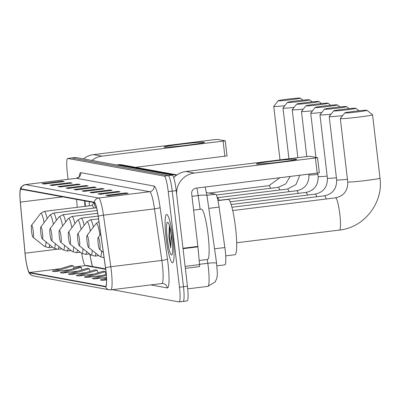 <?xml version="1.0" encoding="UTF-8"?>
<svg xmlns="http://www.w3.org/2000/svg" width="400" height="400" viewBox="0 0 400 400"><rect width="100%" height="100%" fill="white"/><g stroke="black" fill="none" stroke-linecap="round" stroke-linejoin="round"><path stroke-width="0.6" d="M95.35 207.915A26.88 3.74 -97 0 0 93.975 202.57M89.4 201.735A26.88 3.74 -97 0 0 89.245 205.835M206.495 192.58L215.49 194.225A15.215 2.115 83 0 1 219.105 207.095L224.86 247.535A15.215 2.115 83 0 1 225.2 250.165A15.215 2.115 83 0 1 224.885 264.865L216.945 265.845M90.04 254.29A20.285 2.825 -97 0 0 92.385 266.48L89.79 254.09M84.96 200.92L85.455 206.3M187.045 300.925A15.215 2.115 -97 0 0 187.135 300.93A15.215 2.115 -97 0 0 187.45 286.23L176.22 190.625A15.215 2.115 -97 0 0 172.265 175.13L75.73 157.465A15.215 2.115 -97 0 0 75.635 157.46A15.215 2.115 -97 0 0 75.545 157.485M187.135 300.93L183.15 301.42A15.215 2.115 -97 0 1 183.055 301.42A15.215 2.115 -97 0 0 183.15 301.42A15.215 2.115 -97 0 0 183.465 286.72L172.235 191.115A15.215 2.115 -97 0 0 168.28 175.62L71.745 157.955A15.215 2.115 -97 0 0 71.65 157.955A15.215 2.115 -97 0 0 71.56 157.98M173.06 239.265A24.34 3.39 -97 0 0 166.585 214.47A24.34 3.39 -97 0 0 166.085 237.99A24.34 3.39 -97 0 0 172.56 262.785A24.34 3.39 -97 0 0 173.06 239.265A24.34 3.39 -97 0 0 166.585 214.47A24.34 3.39 -97 0 0 166.085 237.99A24.34 3.39 -97 0 0 172.56 262.785A24.34 3.39 -97 0 0 173.06 239.265M105.895 270.73A16.23 2.26 83 0 1 105.56 286.41A16.23 2.26 83 0 1 105.46 286.405L29.57 272.52A16.23 2.26 83 0 1 25.06 253.205L20.335 202.115A16.23 2.26 83 0 1 20.965 189.225A16.23 2.26 83 0 1 21.065 189.23L94.34 202.64A16.23 2.26 83 0 1 98.195 216.365L105.53 267.93A16.23 2.26 83 0 1 105.895 270.73M105.955 270.74A16.635 2.315 -97 0 0 105.58 267.87L98.245 216.305A16.635 2.315 -97 0 0 94.295 202.235L21.015 188.825A16.635 2.315 -97 0 0 20.06 191.005A16.635 2.315 -97 0 0 20.27 202.035L24.995 253.12A16.635 2.315 -97 0 0 28.36 271.02A16.635 2.315 -97 0 0 29.615 272.92L105.51 286.81A16.635 2.315 -97 0 0 105.955 270.74M112.205 289.675L179.07 301.91A15.215 2.115 -97 0 0 179.165 301.915L183.15 301.42A15.215 2.115 -97 0 0 183.465 286.72L172.235 191.115A15.215 2.115 -97 0 0 168.28 175.62L71.745 157.955A15.215 2.115 -97 0 0 71.65 157.955L75.635 157.46M179.165 301.915A15.215 2.115 -97 0 0 179.475 287.215L168.245 191.61A15.215 2.115 -97 0 0 164.29 176.115L67.755 158.45A15.215 2.115 -97 0 0 67.665 158.445A15.215 2.115 -97 0 0 67.35 173.145L68.075 179.315M58.04 186.57L77.975 184.105L80.155 184.505L60.22 186.97L58.04 186.57A4.055 4.015 100.4 0 1 58.74 186.545L60.72 186.905M50.045 185.105L69.98 182.64L72.16 183.04L52.225 185.505L50.045 185.105A4.055 4.015 100.4 0 1 50.745 185.08L52.72 185.445M42.045 183.645L61.985 181.18L64.165 181.58L44.23 184.045L42.045 183.645A4.055 4.015 100.4 0 1 42.745 183.62L44.725 183.98M82.03 190.96L101.965 188.495L104.145 188.895L84.21 191.36L82.03 190.96A4.055 4.015 100.4 0 1 82.73 190.935L84.705 191.295M90.025 192.42L109.96 189.96L112.14 190.355L92.205 192.82L90.025 192.42A4.055 4.015 100.4 0 1 90.725 192.4L92.7 192.76M98.02 193.885L117.955 191.42L120.135 191.82L100.2 194.285L98.02 193.885A4.055 4.015 100.4 0 1 98.72 193.86L100.7 194.225M106.015 195.35L125.95 192.885L128.135 193.285L108.195 195.75L106.015 195.35A4.055 4.015 100.4 0 1 106.715 195.325L108.695 195.685M66.035 188.035L85.97 185.57L88.15 185.965L68.215 188.43L66.035 188.035A4.055 4.015 100.4 0 1 66.735 188.01L68.715 188.37M74.03 189.495L93.97 187.03L96.15 187.43L76.215 189.895L74.03 189.495A4.055 4.015 100.4 0 1 74.73 189.47L76.71 189.835M70.505 274.525L89.25 268.75L87.065 268.35L68.325 274.125L70.505 274.525L85.99 272.61M62.51 273.06L81.25 267.285L79.07 266.89L60.33 272.66L62.51 273.06L77.99 271.145M54.515 271.6L73.255 265.825L71.075 265.425L52.335 271.2L54.515 271.6L69.995 269.685M106.25 274.22L92.315 278.515L94.495 278.915L106.475 277.435M106.505 278.07L100.31 279.98L102.49 280.375L106.56 279.875M78.5 275.985L97.245 270.215L95.065 269.815L76.32 275.59L78.5 275.985L93.985 274.075M86.5 277.45L105.24 271.675L103.06 271.275L84.315 277.05L86.5 277.45L101.98 275.535M93.97 187.03L94.045 187.69M78.16 189.655L74.73 189.47M85.97 185.57L86.05 186.225M70.165 188.19L66.735 188.01M125.95 192.885L126.03 193.545M110.145 195.505L106.715 195.325M117.955 191.42L118.035 192.08M102.15 194.045L98.72 193.86M109.96 189.96L110.04 190.615M94.155 192.58L90.725 192.4M101.965 188.495L102.04 189.155M86.155 191.12L82.73 190.935M61.985 181.18L62.06 181.84M46.175 183.8L42.745 183.62M69.98 182.64L70.055 183.3M54.17 185.265L50.745 185.08M77.975 184.105L78.055 184.765M62.17 186.73L58.74 186.545M105.24 271.675L106.02 274.29M94.495 278.915L106.335 275.265M102.49 280.375L106.54 279.13M97.245 270.215L98.025 272.83M89.25 268.75L90.03 271.365M81.25 267.285L82.03 269.9M73.255 265.825L74.035 268.44M199.18 260.515L207.57 259.48A25.355 3.53 -97 0 0 208.095 234.98A25.355 3.53 -97 0 0 201.35 209.15L193.605 210.105M169.39 225.555L168.89 237.19L170.68 247.97L171.345 234.69M171.94 239.06A16.53 2.3 -97 0 0 167.885 222.345A16.53 2.3 -97 0 0 167.205 238.195A16.53 2.3 -97 0 0 171.9 254.83A16.53 2.3 -97 0 0 171.94 239.06M170.68 247.97L169.725 237.95L169.92 227.48M168.89 237.19L169.44 225.725M296.45 159.13A20.285 0.875 173.3 0 1 296.615 159.295A20.285 0.875 173.3 0 1 277.27 162.385A20.285 0.875 173.3 0 1 256.58 164.055A20.285 0.875 173.3 0 1 256.435 164.02A20.285 0.875 173.3 0 1 274.255 160.98A20.285 0.875 173.3 0 1 296.45 159.13M176.61 193.945A20.285 20.07 -79.6 0 1 194.31 173.05L317.575 157.715L309.845 156.29L306.99 156.53L185.88 171.505L194.31 173.05M173.71 177.695A20.285 20.07 -79.6 0 1 185.88 171.505M317.55 157.73L319.35 172.81L196.085 188.145A5.07 5.015 100.4 0 0 191.69 193.795L197.87 246.41A2.535 0.355 83 0 1 197.915 246.845L199.56 264.59A2.535 0.355 83 0 1 199.46 266.605A2.535 0.355 83 0 1 199.445 266.605L185.35 268.35L199.46 266.605M366.81 110.27A11.155 0.48 -6.7 0 0 355.255 111.21A11.155 0.48 -6.7 0 0 344.77 112.905A11.155 0.48 -6.7 0 0 344.88 112.98A11.155 0.48 -6.7 0 0 356.91 111.985A11.155 0.48 -6.7 0 0 366.91 110.305A11.155 0.48 -6.7 0 0 366.81 110.27M366.91 110.305L372.535 114.735A16.23 0.7 173.3 0 1 372.55 114.765A16.23 0.7 173.3 0 1 357.64 117.22A16.23 0.7 173.3 0 1 340.485 118.63A16.23 0.7 173.3 0 1 340.32 118.55A16.23 0.7 173.3 0 1 340.33 118.52L344.77 112.905M98.12 243.28A6.085 0.845 -97 0 0 99.615 249.435A6.085 0.845 -97 0 0 99.865 243.6A6.085 0.845 -97 0 0 98.135 237.475A6.085 0.845 -97 0 0 98.12 243.28M225.71 255.875L234.99 254.73A27.89 3.88 -97 0 0 235.565 227.78A27.89 3.88 -97 0 0 228.145 199.365L217.955 200.625M355.7 108.235A11.155 0.48 -6.7 0 0 344.145 109.175A11.155 0.48 -6.7 0 0 333.665 110.87A11.155 0.48 -6.7 0 0 333.77 110.95A11.155 0.48 -6.7 0 0 345.805 109.95A11.155 0.48 -6.7 0 0 355.805 108.27A11.155 0.48 -6.7 0 0 355.7 108.235M342.605 115.64A16.23 0.7 173.3 0 1 329.38 116.595A16.23 0.7 173.3 0 1 329.21 116.52A16.23 0.7 173.3 0 1 329.22 116.485L333.665 110.87M87.015 241.245A6.085 0.845 -97 0 0 88.51 247.4A6.085 0.845 -97 0 0 88.76 241.565A6.085 0.845 -97 0 0 87.03 235.44A6.085 0.845 -97 0 0 87.015 241.245M219.29 200.46A27.89 3.88 -97 0 0 217.11 197.33M346.455 106.545A11.155 0.48 -6.7 0 0 334.9 107.485A11.155 0.48 -6.7 0 0 324.415 109.18A11.155 0.48 -6.7 0 0 324.525 109.255A11.155 0.48 -6.7 0 0 336.56 108.26A11.155 0.48 -6.7 0 0 346.56 106.58A11.155 0.48 -6.7 0 0 346.455 106.545M331.035 114.195A16.23 0.7 173.3 0 1 320.13 114.905A16.23 0.7 173.3 0 1 319.965 114.825A16.23 0.7 173.3 0 1 319.975 114.795L324.415 109.18M77.77 239.555A6.085 0.845 -97 0 0 79.26 245.71A6.085 0.845 -97 0 0 79.51 239.875A6.085 0.845 -97 0 0 77.785 233.75A6.085 0.845 -97 0 0 77.77 239.555M337.21 104.855A11.155 0.48 -6.7 0 0 325.655 105.795A11.155 0.48 -6.7 0 0 315.17 107.49A11.155 0.48 -6.7 0 0 315.28 107.565A11.155 0.48 -6.7 0 0 327.31 106.565A11.155 0.48 -6.7 0 0 337.31 104.885A11.155 0.48 -6.7 0 0 337.21 104.855M321.79 112.5A16.23 0.7 173.3 0 1 310.885 113.21A16.23 0.7 173.3 0 1 310.715 113.135A16.23 0.7 173.3 0 1 310.73 113.1L315.17 107.49M68.52 237.865A6.085 0.845 -97 0 0 70.015 244.015A6.085 0.845 -97 0 0 70.265 238.185A6.085 0.845 -97 0 0 68.535 232.06A6.085 0.845 -97 0 0 68.52 237.865M327.96 103.16A11.155 0.48 -6.7 0 0 316.405 104.1A11.155 0.48 -6.7 0 0 305.925 105.795A11.155 0.48 -6.7 0 0 306.03 105.87A11.155 0.48 -6.7 0 0 318.065 104.875A11.155 0.48 -6.7 0 0 328.065 103.195A11.155 0.48 -6.7 0 0 327.96 103.16M312.54 110.81A16.23 0.7 173.3 0 1 301.64 111.52A16.23 0.7 173.3 0 1 301.47 111.44A16.23 0.7 173.3 0 1 301.48 111.41L305.925 105.795M59.275 236.17A6.085 0.845 -97 0 0 60.77 242.325A6.085 0.845 -97 0 0 61.02 236.49A6.085 0.845 -97 0 0 59.29 230.365A6.085 0.845 -97 0 0 59.275 236.17M318.715 101.47A11.155 0.48 -6.7 0 0 307.16 102.41A11.155 0.48 -6.7 0 0 296.68 104.105A11.155 0.48 -6.7 0 0 296.785 104.18A11.155 0.48 -6.7 0 0 308.82 103.18A11.155 0.48 -6.7 0 0 318.82 101.505A11.155 0.48 -6.7 0 0 318.715 101.47M303.295 109.12A16.23 0.7 173.3 0 1 292.395 109.83A16.23 0.7 173.3 0 1 292.225 109.75A16.23 0.7 173.3 0 1 292.235 109.72L296.68 104.105M50.03 234.48A6.085 0.845 -97 0 0 51.52 240.635A6.085 0.845 -97 0 0 51.775 234.8A6.085 0.845 -97 0 0 50.045 228.675A6.085 0.845 -97 0 0 50.03 234.48M309.47 99.775A11.155 0.48 -6.7 0 0 297.915 100.72A11.155 0.48 -6.7 0 0 287.43 102.415A11.155 0.48 -6.7 0 0 287.54 102.49A11.155 0.48 -6.7 0 0 299.57 101.49A11.155 0.48 -6.7 0 0 309.57 99.81A11.155 0.48 -6.7 0 0 309.47 99.775M294.05 107.425A16.23 0.7 173.3 0 1 283.145 108.135A16.23 0.7 173.3 0 1 282.98 108.06A16.23 0.7 173.3 0 1 282.99 108.025L287.43 102.415M40.78 232.79A6.085 0.845 -97 0 0 42.275 238.94A6.085 0.845 -97 0 0 42.525 233.105A6.085 0.845 -97 0 0 40.795 226.98A6.085 0.845 -97 0 0 40.78 232.79M300.22 98.085A11.155 0.48 -6.7 0 0 288.665 99.025A11.155 0.48 -6.7 0 0 278.185 100.72A11.155 0.48 -6.7 0 0 278.295 100.795A11.155 0.48 -6.7 0 0 290.325 99.8A11.155 0.48 -6.7 0 0 300.325 98.12A11.155 0.48 -6.7 0 0 300.22 98.085M284.8 105.735A16.23 0.7 173.3 0 1 273.9 106.445A16.23 0.7 173.3 0 1 273.73 106.365A16.23 0.7 173.3 0 1 273.745 106.335L278.185 100.72M31.535 231.095A6.085 0.845 -97 0 0 33.03 237.25A6.085 0.845 -97 0 0 33.28 231.415A6.085 0.845 -97 0 0 31.55 225.29A6.085 0.845 -97 0 0 31.535 231.095M93.66 208.12A18.255 2.54 -97 0 0 91.97 205.495L44.195 211.405L40.545 213.52A16.77 2.335 -97 0 1 44.13 222.62M204.13 142.235A20.285 0.875 173.3 0 1 204.295 142.405A20.285 0.875 173.3 0 1 184.95 145.495A20.285 0.875 173.3 0 1 164.26 147.165A20.285 0.875 173.3 0 1 164.115 147.125A20.285 0.875 173.3 0 1 181.935 144.09A20.285 0.875 173.3 0 1 204.13 142.235M91.905 160.425A20.285 20.07 -79.6 0 1 101.99 156.155L225.255 140.82L217.525 139.4L214.67 139.64L93.56 154.615L101.99 156.155M83.475 158.88A20.285 20.07 -79.6 0 1 93.56 154.615M225.235 140.84L227.03 155.915L135.51 167.325M214.56 248.81L224.86 247.535M208.805 208.365L219.105 207.095M206.94 195.28L215.49 194.225M207.72 286.37A20.285 2.825 -97 0 0 207.845 286.375A20.285 2.825 -97 0 0 208.265 266.775A20.285 2.825 -97 0 0 207.81 263.275L199.53 264.295M176.22 190.625L168.245 191.61M172.265 175.13L164.29 176.115M187.45 286.23L179.475 287.215M75.73 157.465L67.755 158.45M200.13 209.3L198.17 195.53L191.985 196.295M205.15 187.025L206.985 195.59A10.145 1.31 171.9 0 0 198.17 195.53A20.285 2.825 -97 0 0 196.88 188.045M206.985 195.59L216.625 263.33A10.145 1.31 171.9 0 0 207.81 263.275L207.275 259.515M176.435 175.28L118.57 164.69L116.575 164.94M118.445 164.685L121.58 164.78A10.145 10.035 100.4 0 0 118.57 164.69A20.285 2.825 -97 0 0 118.445 164.685L116.515 164.925M21.015 188.825A5.07 5.015 -79.6 0 1 25.375 184.61L98.65 198.02A20.285 2.825 83 0 1 103.47 215.175L110.805 266.74A20.285 2.825 83 0 1 111.26 270.245A20.285 2.825 83 0 1 110.84 289.845L161.88 283.535A20.285 2.825 -97 0 0 162.295 263.935A20.285 2.825 -97 0 0 161.84 260.43L154.505 208.865A20.285 2.825 -97 0 0 149.69 191.71L76.41 178.3A20.285 2.825 -97 0 0 76.285 178.3C78.805 177.22 79.915 176.45 79.62 175.995L79.46 176.745M105.58 267.87A5.07 0.655 171.9 0 1 110.805 266.74L161.84 260.43A5.07 0.655 -8.1 0 0 167.44 259.075A25.355 3.53 83 0 1 167.33 287.945L150.745 284.91M79.275 176.6A25.355 3.53 83 0 1 80.805 172.655L154.08 186.06A5.07 5.015 100.4 0 1 149.69 191.71L98.65 198.02A5.07 5.015 100.4 0 0 94.295 202.235M20.06 191.005C21.05 189.46 18.59 187.535 25.25 184.61A20.285 2.825 83 0 1 25.375 184.61L76.41 178.3A5.07 5.015 100.4 0 0 80.805 172.655M154.08 186.06A25.355 3.53 83 0 1 160.1 207.51A5.07 0.655 -8.1 0 1 154.505 208.865L103.47 215.175A5.07 0.655 171.9 0 0 98.245 216.305M29.615 272.92A5.07 5.015 100.4 0 0 33.325 275.91L109.215 289.795A5.07 5.015 -79.6 0 1 105.51 286.81M110.72 289.84A5.07 5.015 -79.6 0 1 109.215 289.795L110.84 289.845M160.1 207.51L167.44 259.075M161.755 283.53A20.285 2.825 -97 0 0 161.88 283.535L163.255 283.575A5.07 5.015 100.4 0 1 167.33 287.945M20.335 202.115L62.8 196.865M25.06 253.205L56.495 249.315M76.54 199.38L77.275 207.31M81.755 253.355A16.23 2.26 -97 0 0 85.39 265.62L105.725 269.34M29.57 272.52L60.43 268.705M73.63 267.075L85.39 265.62A9.13 9.03 100.4 0 1 88.095 265.695L105.665 268.91M182.99 248.25L197.87 246.41M317.195 173.17L315.42 158.075M197.915 246.845L183.04 248.685M185.12 266.375L199.56 264.59M232.71 210.555L335.535 197.84A16.23 2.26 83 0 1 335.635 197.845A16.23 2.26 83 0 1 339.85 214.375A16.23 2.26 83 0 1 339.515 230.055C364.18 227.635 383.53 202.775 380 178.165L372.55 114.765M335.535 197.84C343.8 196.03 347.875 190.735 347.765 181.95A16.23 0.7 -6.7 0 0 347.935 182.03A16.23 0.7 -6.7 0 0 365.09 180.62A16.23 0.7 -6.7 0 0 380 178.165M231.9 207.25L324.425 195.81C332.69 194 336.77 188.705 336.66 179.92A16.23 0.7 -6.7 0 0 336.825 180A16.23 0.7 -6.7 0 0 347.455 179.315M324.425 195.81A16.23 2.26 83 0 1 324.525 195.815A16.23 2.26 83 0 1 326.21 198.995M88.51 247.4L100.1 256.63A16.77 2.335 -97 0 0 101.485 250.925M100.01 235.02A16.77 2.335 -97 0 0 96.025 223.67L98.955 221.695M231.105 204.515L315.18 194.12C323.445 192.31 327.52 187.01 327.41 178.23A16.23 0.7 -6.7 0 0 327.58 178.305A16.23 0.7 -6.7 0 0 336.41 177.805M315.18 194.12A16.23 2.26 83 0 1 315.28 194.12A16.23 2.26 83 0 1 316.785 196.755M79.26 245.71L90.855 254.935A16.77 2.335 -97 0 0 92.225 250.36M98.825 255.615L94.905 256.1A18.255 2.54 -97 0 0 95.89 253.28M93.395 227.11A18.255 2.54 -97 0 0 90.425 219.86L86.78 221.975A16.77 2.335 -97 0 1 90.365 231.08M230.11 201.8L305.935 192.425C314.2 190.615 318.275 185.32 318.165 176.535A16.23 0.7 -6.7 0 0 318.335 176.615A16.23 0.7 -6.7 0 0 327.165 176.11M305.935 192.425A16.23 2.26 83 0 1 306.035 192.43A16.23 2.26 83 0 1 307.54 195.065M70.015 244.015L81.605 253.245A16.77 2.335 -97 0 0 82.98 248.67M89.58 253.925L85.66 254.405A18.255 2.54 -97 0 0 86.645 251.585M84.15 225.42A18.255 2.54 -97 0 0 81.18 218.17L77.53 220.285A16.77 2.335 -97 0 1 81.115 229.385M219.23 200.31L296.69 190.735C304.95 188.925 309.03 183.625 308.92 174.845A16.23 0.7 -6.7 0 0 309.085 174.925A16.23 0.7 -6.7 0 0 317.915 174.42M296.69 190.735A16.23 2.26 83 0 1 296.785 190.735A16.23 2.26 83 0 1 298.295 193.37M60.77 242.325L72.36 251.55A16.77 2.335 -97 0 0 73.735 246.98M80.335 252.23L76.415 252.715A18.255 2.54 -97 0 0 77.4 249.895M74.905 223.725A18.255 2.54 -97 0 0 71.935 216.48L68.285 218.595A16.77 2.335 -97 0 1 71.87 227.695M217.745 197.66L287.44 189.04A16.23 2.26 83 0 1 287.54 189.045A16.23 2.26 83 0 1 289.05 191.68M51.52 240.635L63.115 249.86A16.77 2.335 -97 0 0 64.49 245.285M71.09 250.54L67.165 251.025A18.255 2.54 -97 0 0 68.155 248.205M65.655 222.035A18.255 2.54 -97 0 0 62.685 214.785L59.04 216.9A16.77 2.335 -97 0 1 62.625 226.005M216.215 195.015L278.195 187.35A16.23 2.26 83 0 1 278.295 187.355A16.23 2.26 83 0 1 279.8 189.985M42.275 238.94L53.87 248.17A16.77 2.335 -97 0 0 55.24 243.595M61.84 248.845L57.92 249.33A18.255 2.54 -97 0 0 58.905 246.51M56.41 220.34A18.255 2.54 -97 0 0 53.44 213.095L49.795 215.21A16.77 2.335 -97 0 1 53.375 224.31M209.11 193.055L268.95 185.66A16.23 2.26 83 0 1 269.05 185.66A16.23 2.26 83 0 1 270.555 188.295M33.03 237.25L44.62 246.475A16.77 2.335 -97 0 0 45.995 241.9M52.595 247.155L48.675 247.64A18.255 2.54 -97 0 0 49.66 244.82M47.165 218.65A18.255 2.54 -97 0 0 44.195 211.405M224.875 156.28L223.1 141.18M216.625 263.33L217.365 273.595L217.145 276.54L216.71 278.6L215.12 281.97L207.845 286.375L187.73 288.865M121.58 164.78L176.95 174.91M28.36 271.02C29.04 273.545 30.695 275.175 33.325 275.91M67.665 158.445L71.65 157.955M25.25 184.61L76.285 178.3M84.54 200.845L85.045 206.35M317.575 157.715L319.35 172.81M347.765 181.95L340.32 118.55M236.69 242.765L339.515 230.055M99.615 249.435L103.32 252.38M98.135 237.475L100.72 234.095M336.66 179.92L329.21 116.52M104.155 257.79L100.1 256.63M87.03 235.44L96.025 223.67M355.805 108.27L359 110.79M327.41 178.23L319.965 114.825M94.905 256.1L90.855 254.935M98.55 218.86L90.425 219.86M77.785 233.75L86.78 221.975M346.56 106.58L349.16 108.63M318.165 176.535L317.76 173.1M315.92 157.4L310.715 113.135M85.66 254.405L81.605 253.245M98.155 216.07L81.18 218.17M68.535 232.06L77.53 220.285M337.31 104.885L339.91 106.935M308.92 174.845L308.845 174.205M306.77 156.56L301.47 111.44M76.415 252.715L72.36 251.55M97.715 213.29L71.935 216.48M59.29 230.365L68.285 218.595M328.065 103.195L330.665 105.245M297.855 157.66L292.225 109.75M67.165 251.025L63.115 249.86M97.195 210.52L62.685 214.785M50.045 228.675L59.04 216.9M287.44 189.04L296.025 184.565L299.765 175.325M318.82 101.505L321.42 103.555M288.935 158.765L282.98 108.06M57.92 249.33L53.87 248.17M96.565 207.76L53.44 213.095M40.795 226.98L49.795 215.21M278.195 187.35L285.765 183.88L290.13 176.515M309.57 99.81L312.17 101.86M280.015 159.865L273.73 106.365M48.675 247.64L44.62 246.475M91.8 205.515L94.025 202.73M31.55 225.29L40.545 213.52M268.95 185.66L279.825 177.79M300.325 98.12L302.925 100.17M225.255 140.82L227.03 155.915"/></g></svg>
